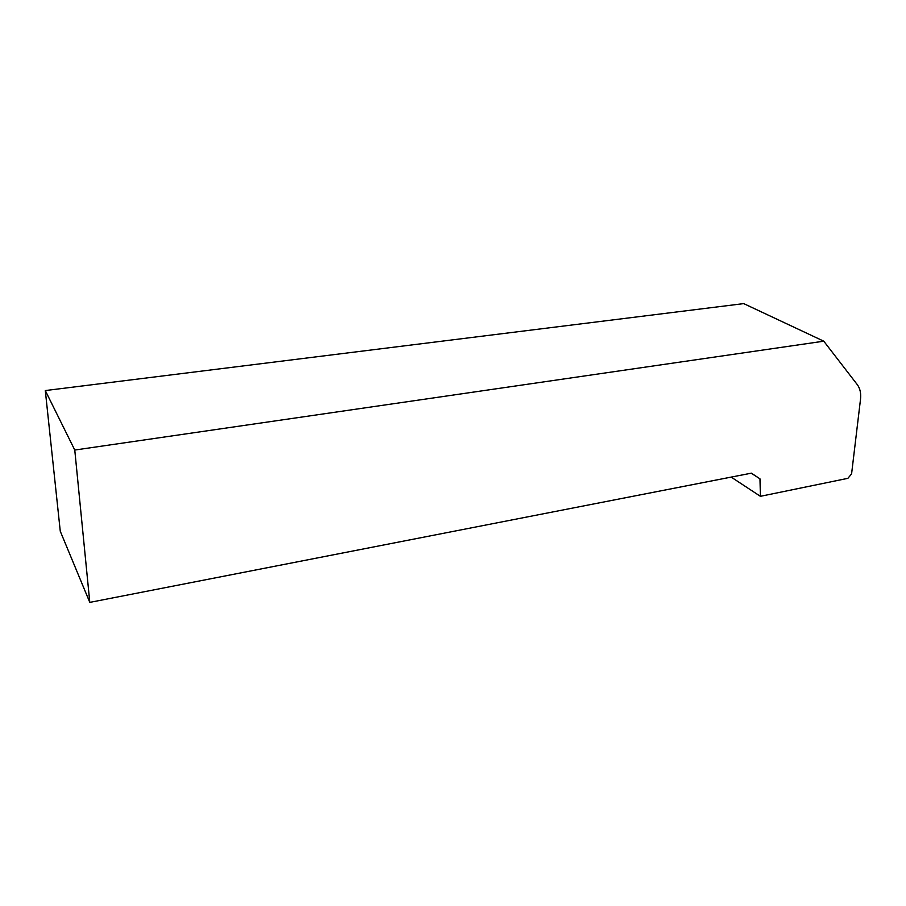 <?xml version="1.0" encoding="UTF-8"?>
<svg xmlns="http://www.w3.org/2000/svg" width="906" height="906" viewBox="0 0 906 906"><rect width="100%" height="100%" fill="white"/><g stroke="black" fill="none" stroke-linecap="round" stroke-linejoin="round"><path stroke-width="1.36" d="M731.165 477.1L760.406 496.318L847.88 478.334L851.583 473.906L860.507 399.274C861.13 393.555 860.168 388.81 857.597 385.039L823.769 341.188L74.768 450.044L45.3 390.565L60.272 531.244L89.796 602.388L74.768 450.044M45.3 390.565L743.713 303.612L823.769 341.188M89.796 602.388L751.357 473.159L759.975 478.821L760.406 496.318M759.975 478.821L751.165 473.192"/></g></svg>
